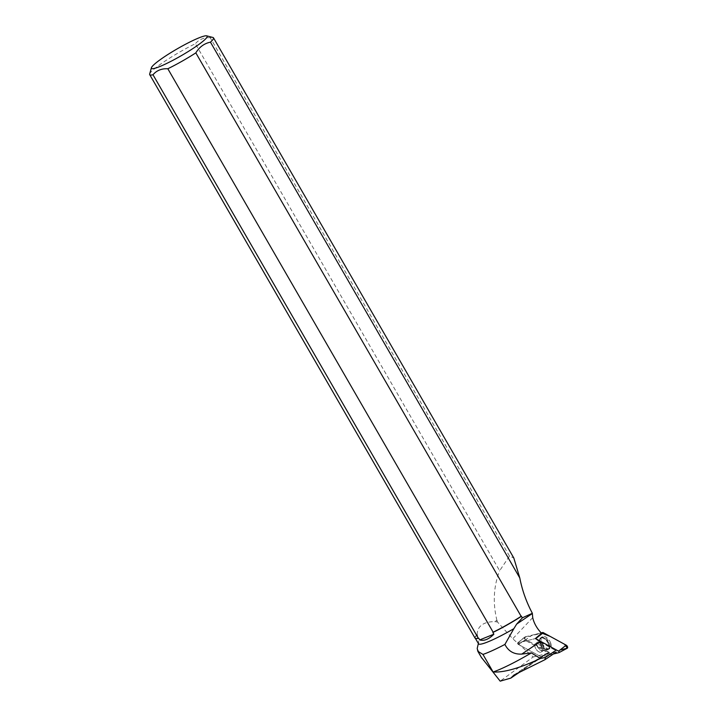 <?xml version="1.0" encoding="UTF-8"?>
<svg xmlns="http://www.w3.org/2000/svg" width="717" height="717" viewBox="0 0 717 717"><rect width="100%" height="100%" fill="white"/><g stroke="black" fill="none" stroke-linecap="round" stroke-linejoin="round"><path stroke-width="0.54" stroke-dasharray="3.58 2.69" d="M541.801 648.446A5.109 2.743 56 0 1 541.29 652.004A5.109 2.743 56 0 1 536.164 649.297A5.109 2.743 56 0 1 535.581 643.534A5.109 2.743 56 0 1 541.801 648.446M516.84 673.505L544.113 655.096A18.57 9.975 -124 0 0 542.33 655.885A18.57 9.975 -124 0 0 541.21 656.889L517.916 644.162L517.549 643.006L535.339 638.587L517.853 642.934A0.878 0.466 -124 0 0 518.31 644.386L541.174 656.88A0.878 0.466 -124 0 0 541.523 656.951L553.372 654.003M525.131 636.875L541.236 632.878L532.041 635.154L525.767 639.707L549.697 652.578A1.846 0.986 56 0 1 548.971 652.425L526.108 639.94A1.846 0.986 56 0 1 524.844 638.435A1.846 0.986 56 0 1 524.907 636.983A1.846 0.986 56 0 1 525.131 636.875L517.853 642.934M567.192 648.231L560.004 650.014M550.853 643.499A7.125 3.827 56 0 1 550.002 648.553A7.125 3.827 56 0 1 541.469 641.607A7.125 3.827 56 0 1 542.034 636.75A7.125 3.827 56 0 1 546.739 637.61A7.125 3.827 56 0 1 550.853 643.499M535.348 638.587L535.375 638.578A18.57 9.975 -124 0 0 539.901 641.867L555.693 650.498L556.195 652.103L544.113 655.096M481.367 657.372L477.217 648.41M541.093 646.842A5.109 2.743 56 0 1 541.29 651.995A5.109 2.743 56 0 1 536.164 649.297A5.109 2.743 56 0 1 535.581 643.534A5.109 2.743 56 0 1 541.093 646.842M494.918 621.827L494.873 621.63A36.818 4.553 -30 0 1 496.908 620.348L497.033 620.501A36.648 4.526 -30 0 0 494.918 621.827L497.41 621.926L512.754 638.766L533.161 656.996L500.179 681.15M475.021 638.085A36.818 4.553 -30 0 1 477.092 634.644L477.352 634.688A36.648 4.526 -30 0 0 475.254 638.148A36.648 4.526 -30 0 0 475.676 638.462M548.971 652.425L541.174 656.88L547.788 652.676L524.952 640.2L524.109 637.565L541.586 633.228M547.788 652.676A18.57 9.975 -124 0 0 547.313 653.483L533.161 656.996M477.352 634.688L478.75 642.629A36.648 4.526 -30 0 0 478.499 643.203A36.648 4.526 -30 0 0 478.535 643.83M478.75 642.629L478.033 644.897M497.033 620.501L497.41 621.926M149.674 74.003A36.818 4.553 150 0 1 195.365 43.71L499.641 570.732L509.482 556.06L513.802 557.987M496.908 620.348C492.678 602.854 493.592 586.318 499.641 570.732M477.092 634.644C477.486 626.022 483.41 621.684 494.873 621.63M509.482 556.06L210.206 37.705A36.818 4.553 150 0 1 212.949 37.472M210.206 37.705C203.96 37.436 199.012 39.435 195.365 43.71M524.952 640.2L517.916 644.162M517.549 643.006L524.109 637.565M541.72 644.35A7.018 3.773 -124 0 0 549.204 648.966A7.018 3.773 -124 0 0 548.487 640.98A7.018 3.773 -124 0 0 541.353 637.332A7.018 3.773 -124 0 0 541.72 644.35M518.956 672.609L547.313 653.483M541.523 656.951L549.697 652.578M518.31 644.386L526.108 639.94M540.134 642.584A6.982 3.755 -124 0 0 548.505 649.396A6.982 3.755 -124 0 0 547.851 641.419A6.982 3.755 -124 0 0 540.699 637.825A6.982 3.755 -124 0 0 540.134 642.584M539.865 642.889A6.776 3.639 56 0 1 539.587 639.663A6.776 3.639 56 0 1 547.349 641.751A6.776 3.639 56 0 1 546.381 649.727A6.776 3.639 56 0 1 539.865 642.889M537.248 645.623A5.109 2.743 -124 0 0 543.468 650.534A5.109 2.743 -124 0 0 543.979 646.976A5.109 2.743 -124 0 0 537.759 642.065A5.109 2.743 -124 0 0 537.248 645.623M532.722 617.633L512.754 638.766M540.887 644.924A6.964 3.737 56 0 1 540.528 637.96A6.964 3.737 56 0 1 548.129 642.414A6.964 3.737 56 0 1 548.317 649.494A6.964 3.737 56 0 1 540.887 644.924M543.127 645.47A5.109 2.743 56 0 1 543.334 650.624A5.109 2.743 56 0 1 538.198 647.926A5.109 2.743 56 0 1 537.616 642.154A5.109 2.743 56 0 1 543.127 645.47M547.797 642.611A6.829 3.675 56 0 1 546.264 649.826A6.829 3.675 56 0 1 541.201 645.9A6.829 3.675 56 0 1 539.453 639.734A6.829 3.675 56 0 1 542.903 638.04A6.829 3.675 56 0 1 547.797 642.611M517.746 642.988L524.907 636.983M541.29 652.004L543.468 650.534L550.002 648.553M541.353 637.332L537.616 642.154L535.581 643.534L537.759 642.065L542.034 636.75M541.29 651.995L543.334 650.624L549.204 648.966M513.937 675.038L542.33 655.885"/><path stroke-width="1.08" d="M553.372 654.003L559.018 652.604A0.878 0.466 -124 0 0 558.552 651.153L535.689 638.659A0.878 0.466 -124 0 0 535.348 638.587M560.004 650.014L567.299 648.195L564.602 644.287L550.28 636.463L541.236 632.878L542.626 632.528A1.846 0.986 56 0 1 543.352 632.681L566.215 645.166A1.846 0.986 56 0 1 567.514 646.761A1.846 0.986 56 0 1 567.326 648.186A1.846 0.986 56 0 1 567.192 648.231L559.135 652.542M555.693 650.498L545.395 657.444L544.893 659.73L556.195 652.103M475.389 638.381L478.535 643.83A36.648 4.526 -30 0 0 513.856 628.666L504.902 644.431C508.371 651.269 514.008 654.487 521.806 654.083L531.333 652.9L540.376 658.484L545.395 657.444M544.893 659.73L513.937 675.047L510.791 678.121L518.956 672.609M481.367 657.372L500.179 681.15L510.791 678.121M478.033 644.897L477.217 648.41L477.845 651.296L482.962 654.424L493.117 671.999C504.15 672.618 519.906 668.11 540.376 658.484M504.902 644.431A45.108 5.575 150 0 1 482.962 654.424M531.333 652.9A45.108 5.575 150 0 1 493.117 671.999M521.134 616.315L522.442 617.767L532.364 613.304C526.35 601.984 522.155 590.199 519.798 577.965L210.457 42.16C204.282 43.423 199.407 46.999 195.831 52.87A36.818 4.553 150 0 1 167.823 68.751L493.135 632.197A36.818 4.553 -30 0 0 521.134 616.315L195.831 52.87M475.676 638.462A36.648 4.526 -30 0 0 475.783 638.488A36.648 4.526 -30 0 0 478.714 638.211L479.709 639.923C484.154 641.186 488.877 639.277 493.87 634.195L492.884 632.484A36.648 4.526 -30 0 0 521.555 616.226M478.293 638.193L152.99 74.756A36.818 4.553 150 0 1 149.71 74.64L475.021 638.085A36.818 4.553 -30 0 0 475.55 638.435A36.818 4.553 -30 0 0 478.293 638.193L478.714 638.211M522.442 617.767L516.652 624.113L532.355 613.519L532.722 617.633A18.57 9.975 -124 0 0 541.586 633.228L535.778 638.229L542.626 632.528M516.652 624.113L513.856 628.666M149.71 74.64A36.818 4.553 150 0 1 149.674 74.003L151.395 67.774A32.175 3.979 150 0 1 159.371 60.3A32.175 3.979 150 0 1 187.298 43.325A32.175 3.979 150 0 1 206.693 35.85A32.175 3.979 150 0 1 204.515 39.946A32.175 3.979 150 0 1 172.403 60.578A32.175 3.979 150 0 1 151.395 67.774M206.693 35.85L212.949 37.472A36.818 4.553 150 0 1 213.487 37.822L513.802 557.987L519.798 577.965M213.487 37.822A36.818 4.553 150 0 1 210.457 42.16M152.99 74.756C156.647 70.463 161.594 68.465 167.823 68.751M479.709 639.923L493.87 634.195M558.552 651.153L566.215 645.166M543.352 632.681L535.689 638.659M521.806 654.083L539.901 641.867M559.081 652.578L567.326 648.186M481.743 658.045L477.854 651.296M478.391 643.588L477.997 645.031"/></g></svg>
